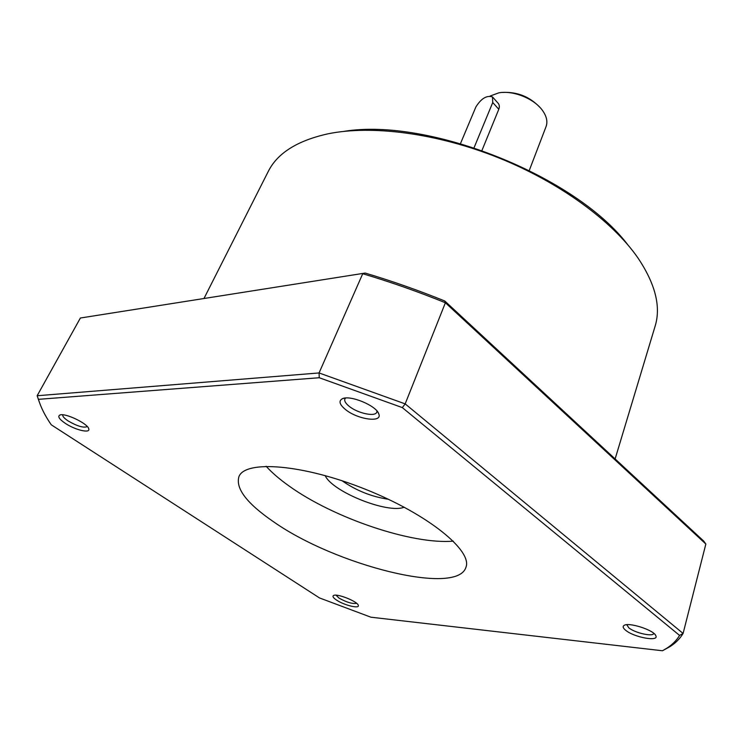 <?xml version="1.0" encoding="UTF-8"?>
<svg xmlns="http://www.w3.org/2000/svg" width="743" height="743" viewBox="0 0 743 743"><rect width="100%" height="100%" fill="white"/><g stroke="black" fill="none" stroke-linecap="round" stroke-linejoin="round"><path stroke-width="1.11" d="M402.325 407.601L319.239 377.732L319.063 372.949L405.176 403.876L402.325 407.601L679.576 635.423L683.096 633.454C680.096 638.497 675.805 642.844 670.223 646.484L662.468 650.766L370.933 617.21L319.49 597.929L51.276 424.81C45.147 415.959 40.874 407.461 38.441 399.335L37.15 395.74L80.383 318.013L365.203 273.062C391.747 280.975 418.272 290.29 444.778 300.999L445.391 302.763L705.85 544.034L703.705 541.071L444.778 300.999M679.576 635.423C676.65 640.299 672.48 644.506 667.075 648.045L662.468 650.766M39.212 401.777L37.15 395.74L319.063 372.949L362.723 273.73C390.298 281.922 417.854 291.6 445.391 302.763L405.176 403.876L683.096 633.454L705.85 544.034M80.383 318.013L365.203 273.062M319.239 377.732L38.441 399.335M273.833 521.967C247.038 503.652 235.401 488.541 238.93 476.635C245.19 459.861 302.893 464.161 365.5 489.312C428.172 514.267 472.929 550.953 465.898 567.411C456.824 596.276 335.344 565.126 273.833 521.967M336.56 600.093C333.31 597.911 332.279 596.388 333.496 595.533C336.635 593.118 357.597 601.403 358.275 605.322C359.946 609.111 344.185 605.276 336.56 600.093M65.384 423.408C59.347 419.284 57.48 416.507 59.774 415.086C64.65 412.421 88.231 423.724 88.779 428.943C90.349 433.615 75.145 429.974 65.384 423.408M625.68 630.296C623.052 628.16 622.485 626.553 623.981 625.476C628.29 621.845 653.905 630.008 655.809 635.664C659.385 642.026 634.076 637.41 625.68 630.296M345.43 409.477C339.57 404.582 338.492 401.034 342.198 398.824C349.637 394.533 376.59 405.669 378.781 413.935C382.794 423.092 357.522 419.563 345.43 409.477M204.046 298.37L268.251 171.466C277.371 153.16 297.339 140.603 328.137 133.786C372.02 124.843 436.847 133.155 498.163 157.637C559.442 182.184 612.121 220.875 637.726 257.617C655.335 283.789 661.131 306.655 655.112 326.196L615.12 458.942M344.195 131.335C428.897 117.459 576.02 176.305 627.789 244.772M376.952 411L376.775 412.161C375.317 417.129 357.606 413.303 349.145 406.272C345.616 403.403 344.195 400.969 344.873 398.982L345.579 398.034M653.831 633.37C653.134 637.076 634.884 632.971 628.81 627.816L626.758 624.714M87.293 426.566C83.68 428.117 77.291 426.241 68.124 420.928C64.251 418.337 62.449 416.294 62.709 414.817M356.621 603.316C352.47 604.068 346.591 602.332 338.984 598.078L336.05 595.189M388.394 499.277C371.5 496.714 356.046 490.538 342.049 480.74M404.201 507.2C387.855 514.017 332.27 491.782 325.137 475.576M453.332 541.145C412.003 544.712 333.756 518.075 289.296 486.173C279.795 479.449 272.077 472.817 266.143 466.279M490.129 96.033L498.794 92.856C512.958 90.126 533.994 98.54 542.371 110.289C546.625 116.168 547.851 121.601 546.068 126.579L529.285 170.407M492.795 97.268L497.866 102.952C499.407 104.54 499.723 106.648 498.794 109.277L492.739 102.525L492.479 96.915C486.702 95.132 481.158 98.494 475.854 107.011L460.493 143.538M481.966 150.411L498.794 109.277M502.305 92.448C517.239 91.649 529.843 96.692 540.105 107.577M474.062 147.727L492.739 102.525M667.075 648.045L670.223 646.484M343.925 398.276L342.198 398.824M377.955 412.328L378.781 413.935M624.714 625.123L623.981 625.476M655.363 634.931L655.809 635.664M60.508 414.882L59.774 415.086M88.519 428.274L88.779 428.943"/></g></svg>

